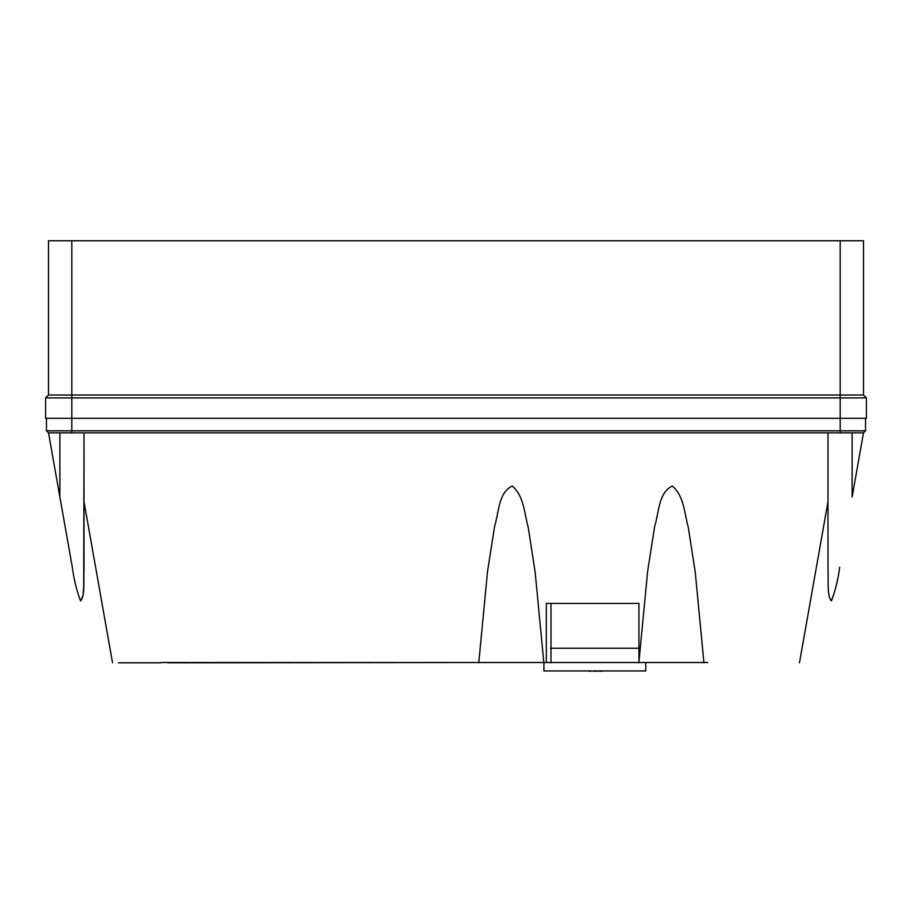 <?xml version="1.0" encoding="UTF-8"?>
<svg xmlns="http://www.w3.org/2000/svg" width="912" height="912" viewBox="0 0 912 912"><rect width="100%" height="100%" fill="white"/><g stroke="black" fill="none" stroke-linecap="round" stroke-linejoin="round"><path stroke-width="1.37" d="M547.69 662.511L635.003 662.511M543.905 662.796L543.905 670.947L645.776 670.947L645.776 662.796M546.334 662.511L546.334 603.425L550.985 603.425L550.985 662.796M550.985 603.425L638.936 603.425L638.936 661.622M602.114 670.947L595.126 671.243L602.114 670.947M590.759 671.243L589.312 671.243M594.259 671.243L593.678 671.243M601.817 671.243L590.474 670.947M550.449 648.25L639.221 648.25L639.221 657.734M707.769 662.511L160.911 662.511M474.924 662.511L167.842 662.796M45.6 397.928L48.507 395.021L48.507 240.757L840.203 240.757L840.203 395.021L71.797 395.021L71.797 418.312L45.6 418.312L45.6 397.928L840.203 397.928L840.203 395.021L863.493 395.021L863.493 240.757L863.493 395.021L866.4 397.928L866.4 418.312L840.203 418.312L840.203 397.928L866.4 397.928M160.911 662.796L118.366 662.796M827.982 569.419L827.982 432.858L827.982 569.419C828.655 579.473 826.66 596.87 831.55 600.643C835.392 590.554 838.094 579.416 839.678 567.23L839.621 567.549C838.06 579.918 835.301 591.01 831.345 600.837C826.751 595.775 828.62 579.644 827.982 569.419L827.982 432.858L84.018 432.858L84.018 569.419C83.345 579.473 85.34 596.87 80.45 600.643C76.608 590.554 73.906 579.416 72.322 567.23L48.507 432.858L46.478 430.817L46.478 418.312M80.735 600.894L83.072 595.114L83.71 586.712L84.018 432.858L48.507 432.858M478.766 662.796L487.532 571.482L494.612 526.201C498.864 513.023 498.328 492.4 512.225 486.039C524.081 495.957 524.343 513.604 528.253 527.535L535.184 572.394L543.848 662.796M638.845 662.796L647.611 571.482L654.702 526.201C658.954 513.023 658.418 492.4 672.304 486.039C684.171 495.957 684.433 513.604 688.332 527.535L695.275 572.394L703.927 662.796M827.982 432.858L863.493 432.858L865.522 430.817L863.493 432.858L852.139 496.915L852.139 432.858M840.203 432.858L840.203 430.817L71.797 430.817L71.797 432.858M865.522 418.312L865.522 430.817L865.522 418.312M46.478 430.817L71.797 430.817L71.797 418.312L840.203 418.312L840.203 430.817L865.522 430.817M48.507 395.021L71.797 395.021L71.797 240.757M840.203 240.757L863.493 240.757M112.541 662.796L84.018 501.839M827.982 501.839L799.459 662.796M59.861 496.915L59.861 432.858"/></g></svg>
